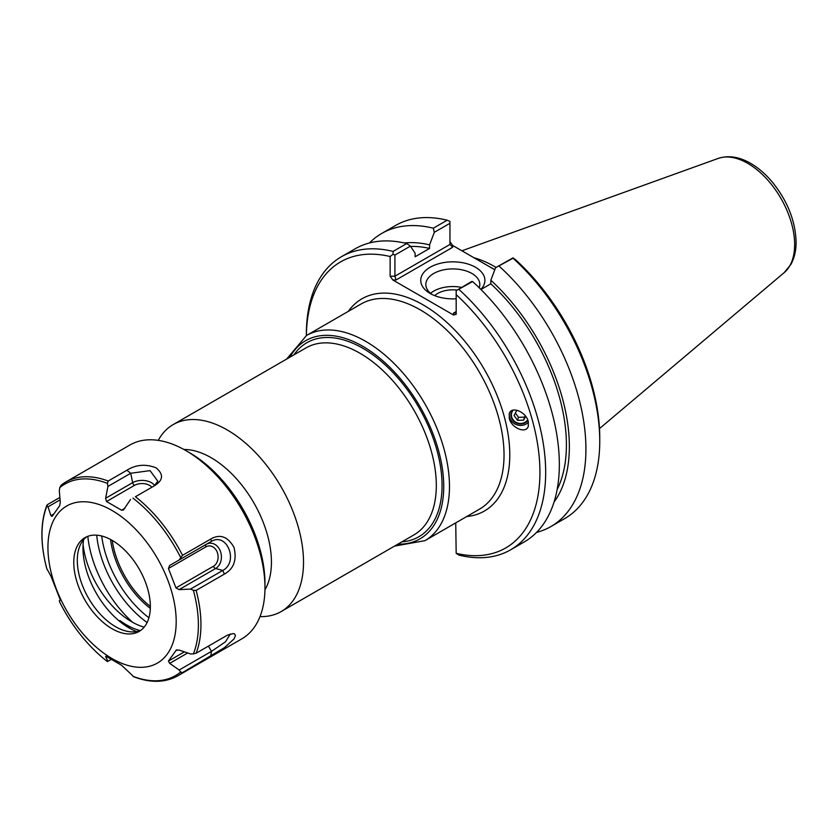 <?xml version="1.0" encoding="UTF-8"?>
<svg xmlns="http://www.w3.org/2000/svg" width="838" height="838" viewBox="0 0 838 838"><rect width="100%" height="100%" fill="white"/><g stroke="black" fill="none" stroke-linecap="round" stroke-linejoin="round"><path stroke-width="1.26" d="M527.678 419.786A8.789 8.076 16.8 0 1 516.742 422.656A8.789 8.076 16.8 0 1 511.735 412.788A8.789 8.076 16.8 0 1 513.223 410.086M509.295 418.455L509.221 413.763C511.107 405.676 526.086 411.72 528.244 421.43L528.317 426.133C526.421 434.21 511.442 428.166 509.295 418.455M528.422 422.237A10.925 10.025 16.8 0 1 515.517 424.248A10.925 10.025 16.8 0 1 509.473 413.061M148.923 617.763A79.861 46.1 60 0 1 101.723 535.995M264.944 589.816A85.267 49.233 -120 0 0 271.428 562.151A85.267 49.233 -120 0 0 183.931 449.493M150.316 608.367A67.208 38.799 60 0 1 110.553 539.483M392.833 279.986L396.039 279.986L394.918 276.215L394.918 255.066L410.4 246.131L406.755 243.533L393.085 251.431A169.213 97.69 -120 0 0 341.422 256.732A169.213 97.69 -120 0 0 306.373 334.194L306.373 335.577A165.149 95.354 60 0 1 390.131 256.522L390.131 276.215L392.833 279.986L453.473 314.994L456.176 314.344L456.176 294.651A165.149 95.354 60 0 1 539.934 472.349A165.149 95.354 60 0 1 456.176 553.331L455.736 522.891M260.01 616.611A107.955 62.326 -120 0 0 281.149 611.562A107.955 62.326 -120 0 0 303.513 562.151A107.955 62.326 -120 0 0 256.386 453.505A107.955 62.326 -120 0 0 173.194 424.583A107.955 62.326 -120 0 0 158.256 440.369M150.348 606.44A66.422 38.349 60 0 1 112.24 540.426M432.094 294.494A27.005 15.587 180 0 1 425.819 284.511A27.005 15.587 180 0 1 452.824 268.914A27.005 15.587 180 0 1 479.828 284.511A27.005 15.587 180 0 1 479.221 287.79M480.834 289.393A32.085 18.52 0 0 0 470.977 265.091A32.085 18.52 0 0 0 428.155 268.527A32.085 18.52 0 0 0 430.135 293.457A32.085 18.52 0 0 0 456.176 298.778M461.487 287.371A27.005 15.587 0 0 0 430.554 293.321M494.787 269.773L452.656 245.45L449.954 241.679M495.572 267.699L513.045 258.24A169.213 97.69 60 0 1 599.757 441.123L599.757 437.813A165.149 95.354 -120 0 0 515.999 260.115L513.045 257.853L495.572 267.699L490.838 280.248L490.838 283.799L480.949 289.508M490.01 267.008A117.09 67.606 60 0 1 494.797 269.721M496.054 267.416A118.451 68.381 -120 0 0 473.92 257.727M453.473 313.15L455.38 312.962L456.176 311.589L453.473 313.15L453.473 314.994M471.658 281.495L456.176 290.692L472.632 281.568L471.658 281.495M456.176 294.651L456.176 290.692M396.039 279.986L452.656 247.294L449.954 244.445L394.918 276.215L390.131 276.215M393.085 251.431L393.085 254.26L394.918 255.066M393.085 254.26L390.131 256.522M410.4 246.131L415.124 253.223L415.124 256.774L429.58 248.425L429.58 244.874L434.304 232.325L449.954 223.296L449.954 244.445M449.954 223.296L449.954 221.431L447.167 220.205L433.33 228.198L434.304 232.325M472.632 281.568A169.213 97.69 -120 0 1 524.295 541.914L510.625 549.812A169.213 97.69 -120 0 1 458.962 555.112L456.176 553.331M599.757 441.123A169.213 97.69 60 0 1 564.707 518.586L550.88 526.568A169.213 97.69 60 0 1 536.54 532.423M499.207 266.222A169.213 97.69 60 0 1 550.88 526.568M406.755 243.533A169.213 97.69 -120 0 0 355.092 248.834L341.422 256.732M510.625 549.812A169.213 97.69 -120 0 0 458.962 289.466M369.432 242.978A169.213 97.69 60 0 1 381.667 233.488L395.505 225.506A169.213 97.69 60 0 1 447.167 220.205M456.846 290.053A21.317 12.308 0 0 0 434.702 295.646M490.838 283.799A150.191 86.712 60 0 1 557.134 489.612M490.838 280.248A154.36 89.121 60 0 1 554.023 502.119M404.419 242.989A154.36 89.121 60 0 1 429.58 244.874M381.667 233.488A169.213 97.69 60 0 1 433.33 228.198M410.62 246.456A150.191 86.712 60 0 1 429.58 248.425M525.656 416.276L523.635 420.152L517.549 420.351L514.071 415.522L516.679 410.494L517.853 410.463M515.37 413.019L518.46 417.314L524.557 417.115L525.258 415.774M517.549 420.351L518.46 417.314M523.635 420.152L524.557 417.115M512.353 410.337A9.323 8.558 -163.2 0 0 515.129 422.342A9.323 8.558 -163.2 0 0 527.909 420.383M111.129 659.475L107.421 661.559A110.585 63.845 60 0 1 59.76 602.26L59.309 600.804L60.305 600.228L59.666 598.28L50.929 576.062L46.823 568.73M107.945 661.308L105.609 656.594L106.091 656.311M59.886 497.437L47.504 504.591L46.991 505.806L48.017 506.833L60.095 499.857M126.905 470.233L108.207 481.022L107.421 483.39L107.945 486.417L130.728 473.261L126.905 470.233C135.986 464.598 145.676 463.791 155.994 467.803C163.923 474.329 163.295 480.373 154.119 485.946L154.684 485.684M135.421 496.735L154.119 485.946L135.421 496.735A111.915 64.62 60 0 1 182.527 555.332L179.185 559.962L211.48 541.317L210.747 539.044L182.527 555.332M224.354 574.114L222.782 570.437L190.488 589.093L193.379 590.329L196.134 590.402L224.354 574.114C233.76 568.887 236.986 560.035 234.043 547.549C227.863 536.53 220.101 533.691 210.747 539.044M53.684 514.061L50.929 515.653L52.134 516.407L59.666 505.702L60.305 502.308L59.309 490.754L59.76 487.643L61.111 485.233A111.915 64.62 60 0 1 65.856 481.976L129.869 445.02A111.915 64.62 60 0 1 185.827 450.561A111.915 64.62 60 0 1 264.965 587.637A111.915 64.62 60 0 1 241.784 638.87L177.782 675.826A111.915 64.62 60 0 0 182.527 672.568L224.479 647.627L234.043 638.923L235.436 635.613L234.588 633.926L233.226 633.559L227.559 635.089L196.134 653.211L193.379 653.881L190.488 653.933L179.049 650.037L175.959 650.361L176.87 649.838M177.782 675.826C165.243 682.771 150.599 683.106 133.85 676.821L121.573 665.257L106.52 656.563M108.207 481.022A111.915 64.62 60 0 0 65.856 481.976L61.111 485.233M47.504 504.591L46.991 505.806A110.585 63.845 60 0 0 46.991 569.358M50.929 515.653L48.017 506.833M154.119 485.946L157.827 481.232L150.054 470.621L130.728 473.261L132.645 482.657L105.609 498.264L107.945 486.417M130.55 499.458L123.343 510.101L121.573 510.206L106.52 501.512L134.499 485.359A10.643 6.149 180 0 1 151.751 487.213M190.488 589.093L179.049 589.627L215.607 568.52L222.782 570.437C238.851 562.214 227.15 532.067 211.48 541.317L179.185 559.962M210.747 656.28L211.48 651.367L179.185 670.012L180.62 672.034L182.527 672.568M179.185 670.012L169.674 663.371L187.681 652.98M230.366 633.957L225.474 641.803L211.48 651.367L208.442 646.108M105.609 498.264L106.52 501.512M175.959 587.899L168.428 568.489L169.674 565.451L206.232 544.344A13.261 10.465 84.9 0 1 220.3 551.016A13.261 10.465 84.9 0 1 215.607 568.52A2.703 1.561 60 0 1 213.46 566.247L175.959 587.899L179.049 589.627M184.391 651.859L168.428 661.077L169.674 663.371M176.326 650.037L168.428 661.077M176.19 621.555A90.693 52.354 60 0 1 79.998 630.145A90.693 52.354 60 0 1 79.998 501.899A90.693 52.354 60 0 1 176.19 621.555M83.098 544.679A69.575 40.172 -120 0 0 144.157 627.17M140.229 630.564A69.575 40.172 60 0 1 119.97 620.591L119.237 621.021M185.827 450.561L189.598 452.74A106.594 61.541 60 0 1 264.965 583.279L264.965 587.637M147.132 622.519A81.276 46.928 60 0 1 96.695 535.168M132.624 622.309A87.613 50.584 60 0 1 87.812 536.32M130.592 628.762A71.576 41.324 60 0 1 119.97 620.591M136.667 631.58A65.144 37.616 60 0 1 83.622 539.703M140.836 630.312A54.145 31.257 60 0 1 129.251 631.684A54.145 31.257 60 0 1 88.514 598.133A54.145 31.257 60 0 1 79.82 546.072A54.145 31.257 60 0 1 86.806 536.718M150.348 606.639A54.145 31.257 60 0 1 139.139 631.423A54.145 31.257 60 0 1 84.994 600.165A54.145 31.257 60 0 1 84.994 537.64A54.145 31.257 60 0 1 126.716 552.148A54.145 31.257 60 0 1 150.348 606.639M466.735 516.533A122.505 70.727 -120 0 0 484.406 369.558A122.505 70.727 -120 0 0 348.283 311.38M306.499 335.504L361.052 304.005A118.451 68.381 60 0 1 452.331 335.745A118.451 68.381 60 0 1 504.036 454.94A118.451 68.381 60 0 1 479.504 509.158L424.939 540.667A118.451 68.381 -120 0 0 449.472 486.438A118.451 68.381 -120 0 0 397.767 367.243A118.451 68.381 -120 0 0 306.499 335.504L286.606 359.104M289.969 357.166A114.387 66.045 60 0 1 380.84 359.073A114.387 66.045 60 0 1 443.731 486.438A114.387 66.045 60 0 1 397.924 544.155M401.884 541.861A112.02 64.673 -120 0 0 442.055 485.474A112.02 64.673 -120 0 0 383.029 362.948A112.02 64.673 -120 0 0 293.929 354.883M173.194 424.583L305.996 347.906A107.955 62.326 60 0 1 389.188 376.828A107.955 62.326 60 0 1 436.315 485.474A107.955 62.326 60 0 1 413.951 534.895L281.149 611.562M452.656 247.294L452.656 245.45M784.159 272.654L790.852 264.494C794.372 258.104 796.121 250.625 796.1 242.056C795.43 220.782 787.406 200.67 772.028 181.741C765.419 173.937 758.275 167.799 750.586 163.326C739.252 156.758 728.463 155.124 718.208 158.424A66.307 38.286 60 0 1 767.922 180.264A66.307 38.286 60 0 1 794.654 244.581A66.307 38.286 60 0 1 784.159 272.654L599.495 428.595M196.134 590.402A111.915 64.62 60 0 1 200.952 624.593A111.915 64.62 60 0 1 196.134 653.211M168.428 568.489L205.928 546.837A2.703 1.561 -120 0 1 206.232 544.344L211.48 541.317M124.872 508.299L121.573 510.206M154.527 485.516A13.261 7.657 0 0 0 132.645 482.657A2.703 1.561 -120 0 0 134.499 485.359M205.928 546.837A10.643 8.401 -95.1 0 1 217.22 552.2A10.643 8.401 -95.1 0 1 213.46 566.247M180.62 672.034A110.585 63.845 60 0 1 132.949 676.297M193.379 590.329A110.585 63.845 60 0 1 198.386 624.991A110.585 63.845 60 0 1 193.379 653.881M132.949 498.128A110.585 63.845 60 0 1 180.62 557.427M59.76 487.643A110.585 63.845 60 0 1 107.421 483.39M394.562 546.093L424.939 540.667M718.208 158.424L461.916 250.792M107.369 661.58C88.179 646.507 72.319 626.772 59.812 602.386M46.876 569.044C40.255 544.187 40.245 522.912 46.855 505.22"/></g></svg>
